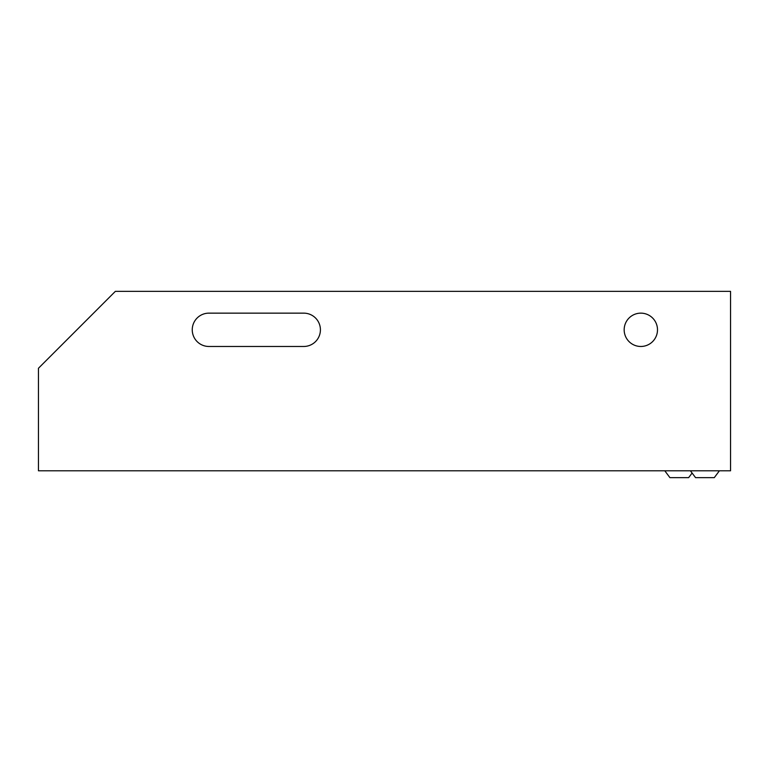 <?xml version="1.0" encoding="UTF-8"?>
<svg xmlns="http://www.w3.org/2000/svg" width="769" height="769" viewBox="0 0 769 769"><rect width="100%" height="100%" fill="white"/><g stroke="black" fill="none" stroke-linecap="round" stroke-linejoin="round"><path stroke-width="1.15" d="M692.1 473.041L688.649 477.636L669.914 477.636L664.791 470.791M690.418 470.791L695.551 477.636L714.286 477.636L719.409 470.791M208.908 313.146A16.658 16.658 0 0 0 192.25 329.814A16.658 16.658 0 0 0 208.908 346.473L303.755 346.473A16.658 16.658 0 0 0 320.413 329.814A16.658 16.658 0 0 0 303.755 313.146L208.908 313.146A16.658 16.658 0 0 0 192.25 329.814A16.658 16.658 0 0 0 208.908 346.473M657.495 329.814A16.658 16.658 0 0 0 640.837 313.146A16.658 16.658 0 0 0 624.168 329.814A16.658 16.658 0 0 0 640.837 346.473A16.658 16.658 0 0 0 657.495 329.814M38.45 470.791L730.55 470.791L730.55 291.364L115.35 291.364L38.45 368.264L38.45 470.791M303.755 346.473A16.658 16.658 0 0 0 320.413 329.814A16.658 16.658 0 0 0 303.755 313.146"/></g></svg>
